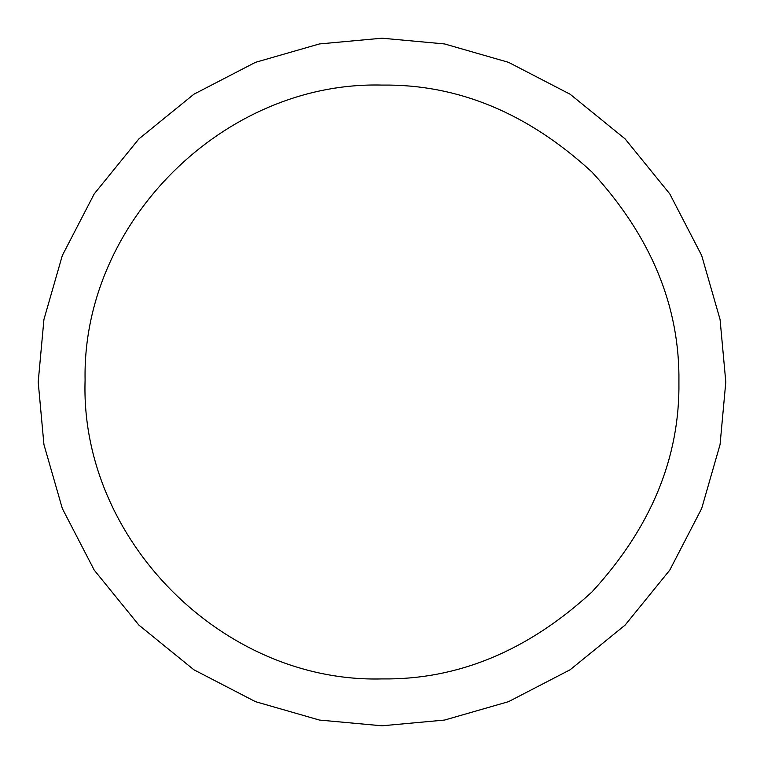 <?xml version="1.0" encoding="UTF-8"?>
<svg xmlns="http://www.w3.org/2000/svg" width="764" height="764" viewBox="0 0 764 764"><rect width="100%" height="100%" fill="white"/><g stroke="black" fill="none" stroke-linecap="round" stroke-linejoin="round"><path stroke-width="1.15" d="M382 85.081C457.779 84.059 527.762 113.053 591.957 172.043C650.947 236.238 679.941 306.221 678.919 382C679.941 457.779 650.947 527.762 591.957 591.957C527.762 650.947 457.779 679.941 382 678.919C222.773 683.169 79.809 539.279 85.09 380.09C81.968 222.238 224.167 80.946 382 85.081M38.2 382L43.94 319.438L62.342 255.453L94.239 193.865L138.895 138.895L193.865 94.239L255.453 62.342L319.438 43.94L382 38.2L444.562 43.94L508.547 62.342L570.135 94.239L625.105 138.895L669.761 193.865L701.658 255.453L720.06 319.438L725.8 382L720.06 444.562L701.658 508.547L669.761 570.135L625.105 625.105L570.135 669.761L508.547 701.658L444.562 720.06L382 725.8L319.438 720.06L255.453 701.658L193.865 669.761L138.895 625.105L94.239 570.135L62.342 508.547L43.94 444.562L38.2 382"/></g></svg>
